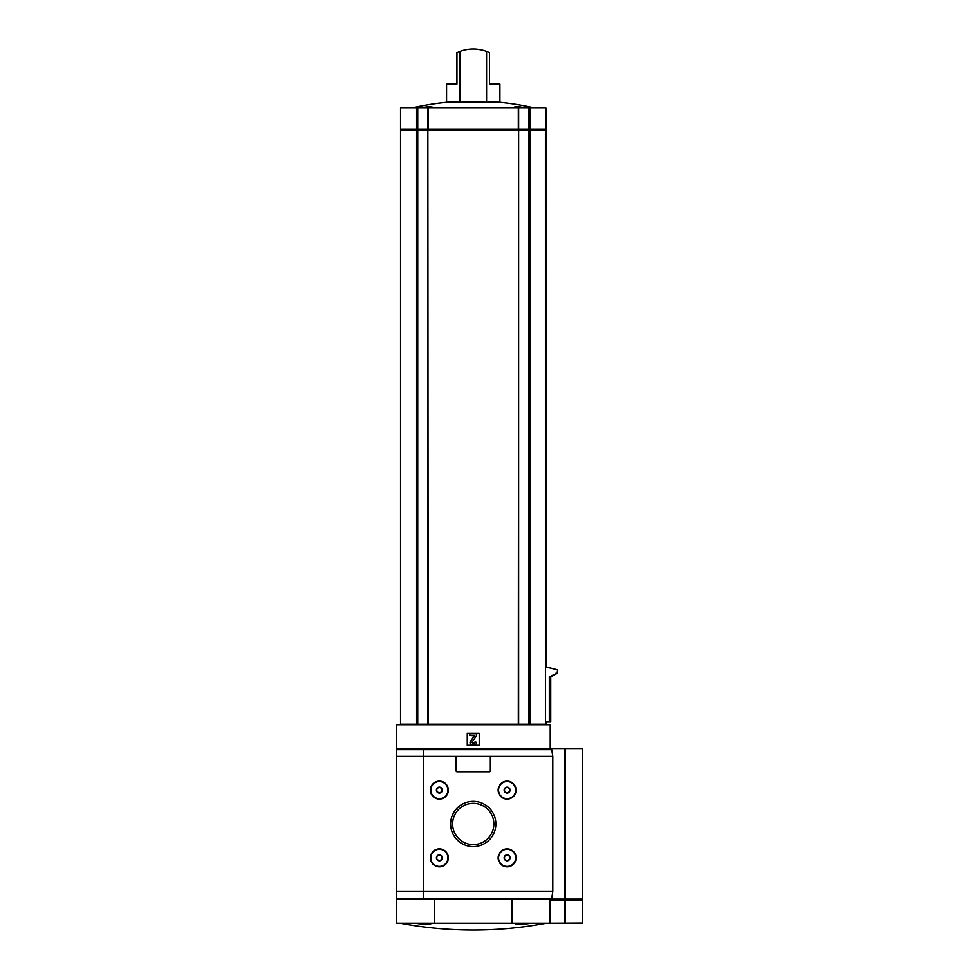 <?xml version="1.0" encoding="UTF-8"?>
<svg xmlns="http://www.w3.org/2000/svg" width="979" height="979" viewBox="0 0 979 979"><rect width="100%" height="100%" fill="white"/><g stroke="black" fill="none" stroke-linecap="round" stroke-linejoin="round"><path stroke-width="1.47" d="M531.095 923.209L521.207 924.678L515.86 924.262L517.879 923.209M428.606 923.209L430.638 924.262L425.302 924.678L415.39 923.209M515.419 107.971L514.208 107.017L518.197 106.564L526.971 107.971L518.209 106.564L514.208 107.017M459.91 102.269L459.91 51.385A37.643 37.643 0 0 1 486.587 51.385L489.549 52.658L489.549 84.023L499.914 84.023L499.914 102.269A272.762 136.387 90 0 0 486.587 102.269A272.762 272.762 0 0 0 459.91 102.269A272.762 136.387 -90 0 0 446.571 102.269A273.741 273.741 0 0 0 411.669 107.971M419.514 107.971L428.288 106.564L432.277 107.017L431.066 107.971M486.587 51.385L486.587 102.269M459.91 51.385L456.948 52.658L456.948 84.023L446.571 84.023L446.571 102.269M550.749 676.33L550.749 721.67L545.45 721.67L545.438 130.219L428.178 130.219L428.178 107.971L400.533 107.971L400.533 129.363L400.533 107.971M545.964 721.67L545.964 724.227L518.637 724.227L518.637 130.219M550.235 748.702L550.235 724.741L396.262 724.741L396.262 748.702L423.626 748.702L423.626 899.248L396.262 899.248L396.262 748.702M427.86 724.227L427.86 130.219L400.533 130.219L400.533 724.227L518.637 724.227M511.919 923.209L511.919 899.42L549.721 899.42L549.721 923.209L396.262 923.209L396.262 899.42L396.776 923.209M434.578 923.209L434.578 899.42L396.776 899.42M479.233 745.276L479.233 733.295L467.264 733.295L467.264 745.276L479.233 745.276M474.105 744.848A2.57 2.57 0 0 0 476.663 742.278L474.962 741.935A1.199 1.199 0 0 1 473.763 743.134L472.918 743.134A0.857 0.857 0 0 1 472.221 741.788L476.663 735.437L476.663 733.724L469.822 733.724L469.822 735.437L474.387 735.706L470.446 741.348A2.227 2.227 0 0 0 472.27 744.848L474.105 744.848M565.299 923.038L565.299 899.934L582.738 899.934L582.738 923.038L549.721 923.209M434.578 899.42L511.919 899.42M552.462 675.339L552.462 676.33L549.329 676.33L549.329 721.67M554.175 674.347L554.175 675.339L552.009 675.339L552.009 676.33M555.876 673.356L555.876 674.347L553.722 674.347L553.722 675.339M545.438 666.919L557.589 669.807L557.589 673.356L555.436 673.356L555.436 674.347M557.589 669.807L557.161 673.356M546.331 666.919L557.161 669.807M427.86 130.219L428.178 724.227M400.533 130.219L400.533 724.227M546.306 666.919L546.306 130.219L545.438 130.219M529.896 129.363L529.896 107.971L545.964 107.971L545.964 129.363L518.637 129.363L518.637 107.971L428.178 107.971M518.319 724.227L518.637 129.363M518.319 107.971L518.319 129.363L400.533 129.363M529.896 107.971L518.637 107.971M481.276 49.819L477.373 49.183M455.321 84.023L456.948 84.023M489.549 84.023L491.177 84.023M450.634 823.975A22.615 22.615 0 0 0 484.556 843.568A22.615 22.615 0 0 0 484.556 804.383A22.615 22.615 0 0 0 450.634 823.975M430.393 857.849A8.982 8.982 0 0 0 443.866 865.632A8.982 8.982 0 0 0 443.866 850.078A8.982 8.982 0 0 0 430.393 857.849M430.393 790.102A8.982 8.982 0 0 0 443.866 797.885A8.982 8.982 0 0 0 443.866 782.319A8.982 8.982 0 0 0 430.393 790.102M498.14 857.849A8.982 8.982 0 0 0 511.613 865.632A8.982 8.982 0 0 0 511.613 850.078A8.982 8.982 0 0 0 498.14 857.849M498.14 790.102A8.982 8.982 0 0 0 511.613 797.885A8.982 8.982 0 0 0 511.613 782.319A8.982 8.982 0 0 0 498.14 790.102M551.752 749.657L552.805 756.4L552.805 891.551L423.626 891.551L423.626 748.702L550.455 748.702L551.752 749.657L396.324 749.657L396.262 756.4L456.997 756.4A0.857 0.857 0 0 0 456.141 757.256L456.141 770.938A0.857 0.857 0 0 0 456.997 771.795L489.5 771.795A0.857 0.857 0 0 0 490.357 770.938L490.357 757.256A0.857 0.857 0 0 0 489.5 756.4L456.997 756.4M552.805 891.551L551.752 898.306L550.455 899.248L423.626 899.248L423.626 891.551L396.262 891.551M452.616 823.975A20.632 20.632 0 0 0 483.565 841.842A20.632 20.632 0 0 0 483.565 806.109A20.632 20.632 0 0 0 452.616 823.975M441.933 856.368L441.933 859.329L439.375 860.81L436.805 859.329L436.805 856.368L439.375 854.887L441.933 856.368L439.375 854.887L436.805 856.368L436.805 859.329L439.375 860.81L441.933 859.329L441.933 856.368M436.401 857.849A2.961 2.961 0 0 0 440.856 860.419A2.961 2.961 0 0 0 440.856 855.279A2.961 2.961 0 0 0 436.401 857.849M430.821 857.849A8.554 8.554 0 0 0 443.646 865.265A8.554 8.554 0 0 0 443.646 850.445A8.554 8.554 0 0 0 430.821 857.849M441.933 788.621L441.933 791.583L439.375 793.063L436.805 791.583L436.805 788.621L439.375 787.14L441.933 788.621L439.375 787.14L436.805 788.621L436.805 791.583L439.375 793.063L441.933 791.583L441.933 788.621M436.401 790.102A2.961 2.961 0 0 0 440.856 792.672A2.961 2.961 0 0 0 440.856 787.532A2.961 2.961 0 0 0 436.401 790.102M430.821 790.102A8.554 8.554 0 0 0 443.646 797.506A8.554 8.554 0 0 0 443.646 782.698A8.554 8.554 0 0 0 430.821 790.102M509.692 856.368L509.692 859.329L507.122 860.81L504.552 859.329L504.552 856.368L507.122 854.887L509.692 856.368L507.122 854.887L504.552 856.368L504.552 859.329L507.122 860.81L509.692 859.329L509.692 856.368M504.161 857.849A2.961 2.961 0 0 0 508.603 860.419A2.961 2.961 0 0 0 508.603 855.279A2.961 2.961 0 0 0 504.161 857.849M498.568 857.849A8.554 8.554 0 0 0 511.405 865.265A8.554 8.554 0 0 0 511.405 850.445A8.554 8.554 0 0 0 498.568 857.849M509.692 788.621L509.692 791.583L507.122 793.063L504.552 791.583L504.552 788.621L507.122 787.14L509.692 788.621L507.122 787.14L504.552 788.621L504.552 791.583L507.122 793.063L509.692 791.583L509.692 788.621M504.161 790.102A2.961 2.961 0 0 0 508.603 792.672A2.961 2.961 0 0 0 508.603 787.532A2.961 2.961 0 0 0 504.161 790.102M498.568 790.102A8.554 8.554 0 0 0 511.405 797.506A8.554 8.554 0 0 0 511.405 782.698A8.554 8.554 0 0 0 498.568 790.102M551.752 898.306L396.262 898.306L397.107 899.248L423.626 899.248M423.626 748.702L397.621 748.702L396.324 749.657M565.299 899.089L565.299 748.531L582.738 748.531L582.738 899.089L551.116 899.089M565.299 748.531L550.235 748.531M550.235 923.038L550.235 899.248M565.299 899.934L550.235 899.934M529.896 724.227L529.896 130.219M528.746 724.227L528.746 107.971M417.739 724.227L417.739 107.971M416.601 724.227L416.601 130.219M550.345 676.33L550.345 721.67M417.311 130.219L417.311 129.363M428.484 130.219L428.484 129.363M518.001 130.219L518.001 129.363M529.186 130.219L529.186 129.363M416.601 129.363L416.601 107.971M427.86 129.363L427.86 107.971M545.829 666.919L545.829 130.219M552.805 756.4L489.5 756.4M564.565 899.089L564.565 748.531M564.565 923.038L564.565 899.934M564.198 899.089L564.198 899.934M564.944 899.089L564.944 899.934M400.178 923.209A393.497 393.497 0 0 0 546.319 923.209M534.815 107.971A273.741 273.741 0 0 0 499.914 102.269M401.39 130.219L401.39 129.363M545.107 130.219L545.107 129.363M581.893 899.089L581.893 899.934"/></g></svg>
